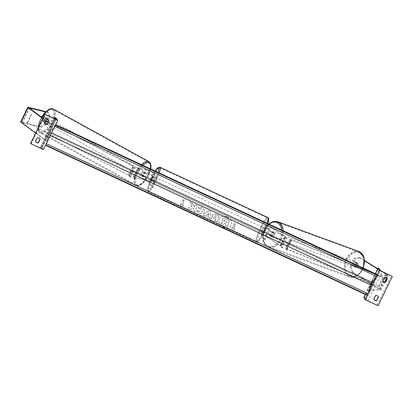 <?xml version="1.0" encoding="UTF-8"?>
<svg xmlns="http://www.w3.org/2000/svg" width="413" height="413" viewBox="0 0 413 413"><rect width="100%" height="100%" fill="white"/><g stroke="black" fill="none" stroke-linecap="round" stroke-linejoin="round"><path stroke-width="0.31" stroke-dasharray="2.06 1.55" d="M271.119 236.086A2.555 1.781 -69.9 0 0 272.503 234.687A2.555 1.781 -69.9 0 0 272.817 232.612L268.233 229.747L265.017 228.343L265.812 229.638A2.555 0.418 115 0 1 264.119 233.113L263.324 231.817L266.54 233.216L271.811 236.339L267.226 233.469A3.067 0.32 -154 0 0 264.248 231.936A3.067 0.32 -154 0 0 262.405 231.368L261.021 234.202A3.067 0.32 -154 0 1 262.864 234.77A3.067 0.32 -154 0 1 265.848 236.303L280.912 245.745L282.564 248.012L284.268 242.596L287.025 238.869L285.373 236.603L270.303 227.16A3.067 0.32 -154 0 0 267.325 225.627A3.067 0.32 -154 0 0 265.482 225.059A3.067 0.32 -154 0 0 265.497 225.126L268.765 230.356L269.684 230.784L266.4 225.508L269.617 226.913L284.686 236.35L286.111 238.446L287.025 238.869M272.817 232.612L273.504 232.865A2.555 1.781 110.1 0 1 273.189 234.94A2.555 1.781 110.1 0 1 271.811 236.339M261.021 234.202A3.067 0.32 -154 0 0 261.037 234.269L264.31 239.499L265.223 239.927L261.94 234.651L265.156 236.05L280.226 245.492L281.651 247.588L283.354 242.173L286.111 238.446M265.223 239.927L266.922 234.512L269.684 230.784M261.037 234.269L262.42 231.435L263.205 232.689A2.555 0.418 -65 0 0 264.898 229.215L264.113 227.961L265.497 225.126M264.31 239.499L266.008 234.083L268.765 230.356M273.504 232.865L268.925 229.995A3.067 0.32 26 0 0 265.941 228.461A3.067 0.32 26 0 0 264.098 227.893A3.067 0.32 26 0 0 264.113 227.961M281.651 247.588L282.564 248.012M266.008 234.083L266.922 234.512M284.268 242.596L283.354 242.173M265.812 229.638L264.898 229.215M264.119 233.113L263.205 232.689M354.024 258.337L355.123 258.739L360.332 257.872L359.233 257.464L354.024 258.337L352.847 260.748L357.503 263.664A2.555 1.781 110.1 0 1 357.193 265.74A2.555 1.781 110.1 0 1 355.81 267.139L356.915 267.541L352.253 264.625L351.081 267.035L349.976 266.633L351.153 264.222L352.253 264.625M352.847 260.748L358.608 264.067A2.555 1.781 110.1 0 1 358.293 266.142A2.555 1.781 110.1 0 1 356.915 267.541M359.233 257.464L364.602 260.83M377.642 269.002L386.563 274.671L374.488 275.409L375.923 276.142L387.957 275.425A3.273 0.341 -154 0 0 388.034 275.388A3.273 0.341 -154 0 0 388.019 275.321A3.273 0.341 -154 0 0 387.296 274.764L382.04 271.47M355.81 267.139L351.153 264.222M349.976 266.633L352.098 272.095L379.418 289.265L367.353 290.034L374.488 275.409M352.098 272.095L380.161 289.389A3.273 0.341 -154 0 1 380.884 289.947A3.273 0.341 -154 0 1 380.9 290.019A3.273 0.341 -154 0 1 380.822 290.05L368.788 290.773L375.923 276.142M367.353 290.034L368.788 290.773M353.946 261.15L355.123 258.739M353.198 272.497L351.081 267.035M360.332 257.872L364.586 260.536M377.745 268.78L380.456 270.479M357.503 263.664L358.608 264.067M383.032 281.315A2.044 2.008 -32 0 1 382.691 280.53L382.836 280.768M367.585 295.001L368.159 293.834M376.671 276.385L377.239 275.213M374.111 299.601A2.044 2.008 -32 0 1 373.77 298.816L375.376 295.522A2.044 2.008 148 0 1 378.04 296.219L378.184 296.457M363.801 297.375L365.175 298.124L366.223 299.792L368.055 300.865L378.081 305.708M387.027 278.057A2.044 2.008 148 0 0 384.296 277.237L382.691 280.53M365.247 294.407L375.34 273.721M261.847 232.534A2.555 0.418 115 0 1 262.642 229.948A2.555 0.418 115 0 1 264.046 227.935A2.555 0.418 115 0 1 264.077 227.966A2.555 0.418 115 0 1 263.287 230.552A2.555 0.418 115 0 1 261.883 232.565A2.555 0.418 115 0 1 261.847 232.534M265.781 229.752L264.681 229.236A2.555 0.418 -65 0 0 264.81 228.306A2.555 0.418 -65 0 0 264.774 228.275A2.555 0.418 -65 0 0 264.315 228.652L265.781 229.752A2.555 0.418 115 0 1 264.175 233.04L263.809 232.457A2.555 0.418 115 0 1 265.414 229.163M263.809 232.457L262.709 231.946A2.555 0.418 -65 0 0 262.58 232.875A2.555 0.418 -65 0 0 262.616 232.906A2.555 0.418 -65 0 0 263.076 232.529L264.175 233.04M153.615 176.459A2.555 0.418 -65 0 0 153.584 176.428A2.555 0.418 -65 0 0 153.12 176.805L152.025 176.294L153.486 177.394A2.555 0.418 -65 0 0 153.615 176.459M152.118 181.374A2.555 0.418 115 0 1 152.913 178.788A2.555 0.418 115 0 1 154.312 176.769A2.555 0.418 115 0 1 154.348 176.8A2.555 0.418 115 0 1 153.559 179.387A2.555 0.418 115 0 1 152.154 181.405A2.555 0.418 115 0 1 152.118 181.374M151.514 180.099A2.555 0.418 -65 0 0 151.385 181.033A2.555 0.418 -65 0 0 151.421 181.064A2.555 0.418 -65 0 0 151.881 180.682L150.42 179.588L151.881 180.682M150.42 179.588A2.555 0.418 115 0 1 152.025 176.294M152.392 176.883A2.555 0.418 115 0 1 150.786 180.171M262.709 231.946L263.076 232.529M264.681 229.236L264.315 228.652M153.486 177.394L153.12 176.805M153.032 181.797A2.555 0.418 115 0 1 153.827 179.211A2.555 0.418 115 0 1 155.226 177.198A2.555 0.418 115 0 1 155.262 177.229A2.555 0.418 115 0 1 154.472 179.815A2.555 0.418 115 0 1 153.068 181.828A2.555 0.418 115 0 1 153.032 181.797M260.933 232.111A2.555 0.418 115 0 1 261.728 229.525A2.555 0.418 115 0 1 263.133 227.506A2.555 0.418 115 0 1 263.164 227.537A2.555 0.418 115 0 1 262.374 230.124A2.555 0.418 115 0 1 260.97 232.142A2.555 0.418 115 0 1 260.933 232.111M267.696 218.25A12.948 2.127 115 0 1 263.685 231.342A12.948 2.127 115 0 1 256.576 241.559A12.948 2.127 115 0 1 256.406 241.399A12.948 2.127 115 0 1 260.417 228.306A12.948 2.127 115 0 1 267.521 218.09A12.948 2.127 115 0 1 267.696 218.25M159.795 167.936A12.948 2.127 115 0 1 155.784 181.033A12.948 2.127 115 0 1 148.675 191.25A12.948 2.127 115 0 1 148.504 191.085A12.948 2.127 115 0 1 152.516 177.993A12.948 2.127 115 0 1 159.619 167.776A12.948 2.127 115 0 1 159.795 167.936M356.502 265.487A2.555 1.781 -69.9 0 0 355.856 262.126A2.555 1.781 -69.9 0 0 353.451 263.571A2.555 1.781 -69.9 0 0 354.096 266.927A2.555 1.781 -69.9 0 0 356.502 265.487M355.784 267.041L357.023 267.495A2.555 1.781 -69.9 0 0 358.293 266.142A2.555 1.781 -69.9 0 0 358.629 264.201L356.512 262.875A2.555 1.781 -69.9 0 0 355.242 264.227A2.555 1.781 -69.9 0 0 354.906 266.168L353.667 265.714A2.555 1.781 -69.9 0 0 354.648 267.128A2.555 1.781 -69.9 0 0 355.784 267.041L353.667 265.714M357.023 267.495L354.906 266.168M357.39 263.747A2.555 1.781 -69.9 0 0 356.409 262.327A2.555 1.781 -69.9 0 0 355.268 262.42L358.629 264.201M356.512 262.875L355.268 262.42M273.881 235.193A2.555 1.781 -69.9 0 0 273.23 231.832A2.555 1.781 -69.9 0 0 270.825 233.278A2.555 1.781 -69.9 0 0 271.47 236.634A2.555 1.781 -69.9 0 0 273.881 235.193M272.059 236.344L269.937 235.012A2.555 1.781 -69.9 0 0 270.923 236.432A2.555 1.781 -69.9 0 0 272.059 236.344L271.233 236.04A2.555 1.781 -69.9 0 0 272.503 234.687A2.555 1.781 -69.9 0 0 272.838 232.746L273.664 233.051A2.555 1.781 -69.9 0 0 272.683 231.631A2.555 1.781 -69.9 0 0 271.542 231.724L273.664 233.051M269.937 235.012L269.111 234.713A2.555 1.781 -69.9 0 1 269.446 232.772A2.555 1.781 -69.9 0 1 270.716 231.419L271.542 231.724M271.233 236.04L269.111 234.713M270.716 231.419L272.838 232.746M271.511 233.531A2.555 1.781 -69.9 0 0 272.162 236.886A2.555 1.781 -69.9 0 0 274.568 235.446A2.555 1.781 -69.9 0 0 273.922 232.085A2.555 1.781 -69.9 0 0 271.511 233.531M355.815 265.234A2.555 1.781 110.1 0 1 353.409 266.674A2.555 1.781 110.1 0 1 352.759 263.318A2.555 1.781 110.1 0 1 355.17 261.873A2.555 1.781 110.1 0 1 355.815 265.234M346.553 259.431A12.948 9.024 110.1 0 1 358.747 252.116A12.948 9.024 110.1 0 1 362.02 269.121A12.948 9.024 110.1 0 1 349.832 276.431A12.948 9.024 110.1 0 1 346.553 259.431M280.773 239.334A12.948 9.024 -69.9 0 0 277.5 222.328A12.948 9.024 -69.9 0 0 265.306 229.638A12.948 9.024 -69.9 0 0 268.584 246.644A12.948 9.024 -69.9 0 0 280.773 239.334M48.672 118.923L47.376 118.206L48.553 115.795L47.469 111.99L48.765 112.708L49.844 116.512L48.672 118.923L45.332 118.113A2.555 1.094 118.9 0 0 44.098 119.755A2.555 1.094 118.9 0 0 43.639 121.582L46.979 122.393L45.683 121.68L44.506 124.091L45.802 124.803L41.63 127.333L22.121 122.64L45.476 139.955L44.16 139.408L51.295 124.783L48.114 122.429M45.332 118.113L44.036 117.395A2.555 1.094 118.9 0 0 42.807 119.042A2.555 1.094 118.9 0 0 42.343 120.87L45.683 121.68M48.765 112.708L45.528 111.923M45.802 124.803L46.979 122.393M41.63 127.333L40.335 126.621L21.001 121.928A3.273 0.341 26 0 0 20.65 121.923M42.782 118.49L45.667 120.622M48.264 122.119L52.611 125.33L51.295 124.783M42.937 118.175L45.817 120.307M35.647 133.115L44.16 139.408M45.476 139.955L52.611 125.33M49.844 116.512L48.553 115.795M47.469 111.99L45.853 111.603M40.335 126.621L44.506 124.091M47.376 118.206L44.036 117.395M43.639 121.582L42.343 120.87M44.909 120.198A2.555 1.094 -61.1 0 1 47.237 118.226A2.555 1.094 -61.1 0 1 47.103 120.73A2.555 1.094 -61.1 0 1 44.769 122.707A2.555 1.094 -61.1 0 1 44.909 120.198M46.922 118.65L45.461 117.844A2.555 1.094 -61.1 0 1 44.996 119.574A2.555 1.094 -61.1 0 1 43.855 121.138L42.338 120.766A2.555 1.094 -61.1 0 1 42.807 119.042A2.555 1.094 -61.1 0 1 43.943 117.478L45.399 118.278A2.555 1.094 -61.1 0 1 46.592 117.87A2.555 1.094 -61.1 0 1 46.922 118.65L45.399 118.278M45.461 117.844L43.943 117.478M42.338 120.766L45.316 121.938A2.555 1.094 -61.1 0 1 44.124 122.351A2.555 1.094 -61.1 0 1 43.793 121.572M45.316 121.938L43.855 121.138M142.057 173.728A2.555 1.094 -61.1 0 1 144.385 171.756A2.555 1.094 -61.1 0 1 144.245 174.26A2.555 1.094 -61.1 0 1 141.917 176.232A2.555 1.094 -61.1 0 1 142.057 173.728M142.237 175.814L143.76 176.181A2.555 1.094 -61.1 0 1 142.568 176.588A2.555 1.094 -61.1 0 1 142.237 175.814L143.208 176.346A2.555 1.094 -61.1 0 1 143.678 174.622A2.555 1.094 -61.1 0 1 144.813 173.057L143.843 172.52A2.555 1.094 -61.1 0 1 145.035 172.113A2.555 1.094 -61.1 0 1 145.366 172.887L143.843 172.52M143.76 176.181L144.731 176.718A2.555 1.094 -61.1 0 0 145.866 175.153A2.555 1.094 -61.1 0 0 146.336 173.424L145.366 172.887M143.208 176.346L144.731 176.718M146.336 173.424L144.813 173.057M141.246 173.279A2.555 1.094 -61.1 0 1 143.579 171.307A2.555 1.094 -61.1 0 1 143.44 173.811A2.555 1.094 -61.1 0 1 141.112 175.788A2.555 1.094 -61.1 0 1 141.246 173.279M47.908 121.179A2.555 1.094 118.9 0 0 48.047 118.67A2.555 1.094 118.9 0 0 45.719 120.648A2.555 1.094 118.9 0 0 45.58 123.151A2.555 1.094 118.9 0 0 47.908 121.179M52.358 122.258A12.948 5.545 118.9 0 0 53.065 109.569A12.948 5.545 118.9 0 0 41.269 119.569A12.948 5.545 118.9 0 0 40.567 132.253A12.948 5.545 118.9 0 0 52.358 122.258M147.89 174.895A12.948 5.545 -61.1 0 1 136.094 184.89A12.948 5.545 -61.1 0 1 136.796 172.2A12.948 5.545 -61.1 0 1 148.592 162.206A12.948 5.545 -61.1 0 1 147.89 174.895M44.501 123.012L44.351 122.775A2.044 2.008 148 0 0 44.692 123.559M35.58 141.298L35.435 141.06A2.044 2.008 148 0 0 35.776 141.845M43.401 149.656L41.925 147.296L40.737 146.832L41.79 148.561L30.562 143.574M46.106 119.724L44.351 122.775M45.957 119.486A2.044 2.008 -32 0 1 48.688 120.302M35.435 141.06L37.041 137.772A2.044 2.008 -32 0 1 39.772 138.587M41.925 147.296L56.194 118.041M144.906 172.975L148.19 173.775L151.638 175.52L152.423 176.769A2.555 0.418 115 0 1 150.73 180.244L149.945 178.994L146.496 177.249L143.213 176.449A2.555 1.094 -61.1 0 1 143.678 174.622A2.555 1.094 -61.1 0 1 144.906 172.975L144.096 172.531A2.555 1.094 118.9 0 0 142.867 174.172A2.555 1.094 118.9 0 0 142.402 176.005L145.686 176.8A3.067 0.32 26 0 1 148.639 178.039A3.067 0.32 26 0 1 150.859 179.418L151.643 180.672A2.555 0.418 -65 0 0 153.337 177.198L152.552 175.943L153.935 173.109A3.067 0.32 26 0 0 151.716 171.731A3.067 0.32 26 0 0 148.763 170.492L137.741 167.864L138.949 169.831L139.862 170.254L138.66 168.313L134.199 177.456L135.407 179.397L137.106 173.981L139.862 170.254M137.741 167.864L133.28 177.007L144.307 179.634A3.067 0.32 26 0 1 147.255 180.873A3.067 0.32 26 0 1 149.475 182.252L152.748 187.487L151.834 187.058L153.538 181.643L156.295 177.915L153.022 172.686L149.573 170.941L138.66 168.313M151.834 187.058L148.561 181.828L145.113 180.083L134.199 177.456M152.748 187.487L154.452 182.071L157.208 178.344L153.935 173.109M133.28 177.007L134.488 178.974L136.192 173.558L138.949 169.831M144.096 172.531L147.384 173.326A3.067 0.32 -154 0 1 150.332 174.565A3.067 0.32 -154 0 1 152.552 175.943M135.407 179.397L134.488 178.974M157.208 178.344L156.295 177.915M154.452 182.071L153.538 181.643M136.192 173.558L137.106 173.981M152.423 176.769L153.337 177.198M143.213 176.449L142.402 176.005M150.73 180.244L151.643 180.672M288.842 244.728L291.599 241.001L290.819 239.741L286.359 248.884L287.138 250.144L288.842 244.728L287.923 244.305L290.68 240.578L291.599 241.001M286.359 248.884L378.835 286.689L378.385 286.369L382.846 277.226L290.845 239.555L289.9 239.297L290.68 240.578M378.385 286.369L286.385 248.698L285.44 248.435L286.224 249.72L287.923 244.305M378.835 286.689L383.295 277.546L290.819 239.741M383.295 277.546L382.846 277.226M286.224 249.72L287.138 250.144M131.618 171.426L132.537 171.849L130.833 177.265L130.059 176.031L128.732 175.189L27.263 122.764L128.484 175.184L129.919 176.841L131.618 171.426L134.38 167.699L133.606 166.46L48.032 121.943M48.285 122.078L133.192 166.047L134.519 166.888L135.294 168.122L134.38 167.699M132.537 171.849L135.294 168.122M27.511 122.769L31.971 113.627M27.263 122.764L31.718 113.621M130.833 177.265L129.919 176.841M227.067 216.949A6.897 5.297 -143.5 0 1 230.991 226.216A6.897 5.297 -143.5 0 1 223.82 227.279A6.897 5.297 -143.5 0 1 219.897 218.012A6.897 5.297 -143.5 0 1 227.067 216.949M226.99 217.052A6.897 5.297 -143.5 0 1 230.913 226.324A6.897 5.297 -143.5 0 1 223.743 227.382A6.897 5.297 -143.5 0 1 219.819 218.116A6.897 5.297 -143.5 0 1 226.99 217.052M55.363 125.134L49.292 133.038L371.168 283.117L367.317 295.372M49.292 133.038L45.513 145.324M232.622 228.234L234.068 223.639L235.162 224.151L233.717 228.745L234.816 229.261L232.421 230.877L231.523 227.723L232.7 228.131L234.068 223.639M196.722 210.873L199.525 213.769L203.893 213.16L204.301 212.339C204.74 210.305 203.785 208.642 201.446 207.357L197.941 207.187L199.154 208.885L200.981 208.916C202.045 209.52 202.458 210.331 202.215 211.348L201.978 211.833L199.949 212.189L198.534 210.676L196.8 210.769L199.603 213.66L203.97 213.051L204.378 212.236C204.817 210.196 203.862 208.534 201.523 207.249L197.941 207.187M206.309 215.54L209.143 216.861L209.314 218.188L211.404 219.164L210.238 211.59L208.297 210.687L203.273 215.374L205.437 216.381L206.386 215.436L209.143 216.861M212.287 215.018L212.282 215.039C211.962 216.562 212.778 217.785 214.734 218.709L215.736 219.179L215.188 220.929L217.212 221.874L219.138 215.746L216.004 214.285L212.571 214.45L212.359 214.93C212.039 216.453 212.86 217.677 214.812 218.606L215.736 219.179M192.525 203.341L194.265 206.996L195.044 204.512L197.073 205.457L195.148 211.585L193.119 210.64L193.614 209.055L193.093 208.018L190.538 209.437L188.101 208.302L192.066 206.144L190.125 202.215L192.603 203.232L194.265 206.996M183.609 205.385L182.51 204.874L183.955 200.274L182.856 199.763L181.415 204.358L180.316 203.846L181.214 207.001L183.687 205.276L182.51 204.874M377.405 274.681L371.168 283.117M45.44 145.293L45.709 144.922M46.282 143.755L49.049 134.953A2.044 0.336 115 0 1 50.309 132.366L54.79 126.306M220.733 223.314L223.077 224.409L225.137 223.237L226.03 223.65L225.446 225.508L227.475 226.458L229.406 220.32L225.942 218.704L223.345 218.255L222.53 218.807L222.24 219.401L223.154 221.987L220.656 223.418L222.999 224.512L225.059 223.34L225.952 223.758L225.369 225.617L227.398 226.561L229.329 220.423L225.859 218.807L223.263 218.358L222.163 219.504L223.077 222.096L220.656 223.418M209.221 216.758L209.314 218.188M209.391 218.085L211.404 219.164M211.487 219.06L210.238 211.59M210.315 211.487L208.297 210.687M208.374 210.578L203.273 215.374M203.351 215.271L205.437 216.381M205.514 216.278L206.386 215.436M209.009 215.152L207.378 214.393L208.735 213.041L208.932 215.261L207.3 214.497L208.653 213.144L208.932 215.261M215.813 219.071L215.188 220.929M215.266 220.821L217.212 221.874M217.29 221.771L219.138 215.746M219.215 215.643L216.082 214.182L212.649 214.347L212.365 214.915M214.368 215.937L215.715 215.787L216.665 216.226L216.154 217.847L215.194 217.398L214.29 216.045L215.792 215.679L216.742 216.123L216.231 217.744L215.271 217.295L214.285 216.061M198.018 207.083L199.154 208.885M199.231 208.782L201.059 208.808C202.122 209.412 202.535 210.222 202.293 211.244L202.055 211.724L200.026 212.086L198.534 210.676M198.612 210.568L196.8 210.769M194.342 206.892L195.122 204.409L197.151 205.354L195.225 211.477L193.196 210.532L193.697 208.947L193.17 207.915L190.615 209.329L188.178 208.193L192.066 206.144M192.143 206.035L190.125 202.215M190.202 202.112L192.603 203.232M182.587 204.765L183.955 200.274M184.033 200.171L182.856 199.763M182.933 199.66L181.415 204.358M181.493 204.254L180.316 203.846M180.393 203.743L181.214 207.001M181.292 206.898L183.687 205.276M233.717 228.745L234.894 229.153L232.421 230.877M232.498 230.774L231.523 227.723M233.794 228.642L235.162 224.151M234.145 223.536L235.24 224.047M231.6 227.62L232.7 228.131M226.913 220.847L226.448 222.318L225.106 221.693L224.176 220.547L225.503 220.33L226.835 220.95L226.37 222.421L225.028 221.796L224.171 220.563L224.352 220.243L225.581 220.222L226.835 220.95M265.156 236.05L266.54 233.216M280.226 245.492L284.686 236.35M268.233 229.747L269.617 226.913M265.027 228.389L266.411 225.555M261.95 234.692L263.334 231.858M265.848 236.303L267.226 233.469M281.367 246.096L285.827 236.954M280.453 245.668L284.913 236.525M268.925 229.995L270.303 227.16M280.912 245.745L285.373 236.603M379.057 288.986L386.191 274.361M380.822 290.05L384.684 282.131M386.8 277.794L387.957 275.425M379.387 289.317L386.522 274.691M380.161 289.389L387.296 274.764M368.055 300.865L382.324 271.609M377.11 305.088L391.379 275.827M378.029 305.62L392.298 276.364M364.261 297.587L378.53 268.331M365.175 298.124L379.444 268.868M366.223 299.792L380.492 270.536M267.8 217.496A13.603 2.235 -65 0 0 260.335 228.229A13.603 2.235 -65 0 0 256.117 241.982A13.603 2.235 -65 0 0 256.303 242.152A13.603 2.235 -65 0 0 261.269 236.215A13.603 2.235 -65 0 0 267.097 223.247M267.815 223.583A12.581 2.065 115 0 1 262.116 236.381A12.581 2.065 115 0 1 257.48 241.497A12.581 2.065 115 0 1 261.666 228.172A12.581 2.065 115 0 1 268.45 219.004M159.196 172.939A13.603 2.235 115 0 1 153.368 185.907A13.603 2.235 115 0 1 148.401 191.844A13.603 2.235 115 0 1 148.215 191.673A13.603 2.235 115 0 1 152.433 177.915A13.603 2.235 115 0 1 159.898 167.182M267.836 223.593L264.841 231.146L262.291 236.107L259.829 239.963L258.192 241.75L257.123 242.266L256.303 242.152L148.401 191.844L147.797 191.302L147.493 190.15L148.153 186.433L151.359 178.189L155.2 171.075A12.581 2.065 -65 0 0 149.511 182.536A12.581 2.065 -65 0 0 147.751 190.331A12.581 2.065 -65 0 0 152.387 185.215A12.581 2.065 -65 0 0 158.086 172.422M362.49 269.235A12.581 8.771 110.1 0 1 349.491 275.776A12.581 8.771 110.1 0 1 347.462 259.818A12.581 8.771 110.1 0 1 360.461 253.283A12.581 8.771 110.1 0 1 362.49 269.235M358.969 251.502A13.603 9.484 -69.9 0 0 346.161 259.183A13.603 9.484 -69.9 0 0 349.605 277.046A13.603 9.484 -69.9 0 0 362.413 269.369A13.603 9.484 -69.9 0 0 363.027 267.975M283.086 230.702A13.603 9.484 110.1 0 1 281.165 239.576A13.603 9.484 110.1 0 1 268.357 247.258A13.603 9.484 110.1 0 1 264.914 229.396A13.603 9.484 110.1 0 1 277.722 221.714M269.044 224.156A12.581 8.771 -69.9 0 0 264.836 229.525A12.581 8.771 -69.9 0 0 266.865 245.482A12.581 8.771 -69.9 0 0 279.864 238.941A12.581 8.771 -69.9 0 0 281.589 230.005M22.297 122.646L29.364 108.149M21.001 121.928L28.136 107.303M22.276 122.811L29.411 108.18M51.393 121.773A12.581 5.384 118.9 0 0 51.491 109.223A12.581 5.384 118.9 0 0 40.619 119.161A12.581 5.384 118.9 0 0 40.52 131.711A12.581 5.384 118.9 0 0 51.393 121.773M53.38 108.996A13.603 5.823 -61.1 0 1 52.642 122.325A13.603 5.823 -61.1 0 1 40.252 132.826A13.603 5.823 -61.1 0 1 40.99 119.496A13.603 5.823 -61.1 0 1 42.043 117.519M141.607 164.735A13.603 5.823 118.9 0 0 136.517 172.133A13.603 5.823 118.9 0 0 135.779 185.463A13.603 5.823 118.9 0 0 148.169 174.962A13.603 5.823 118.9 0 0 148.907 161.633M150.662 168.958A12.581 5.384 -61.1 0 1 148.541 175.303A12.581 5.384 -61.1 0 1 137.668 185.241A12.581 5.384 -61.1 0 1 137.766 172.686A12.581 5.384 -61.1 0 1 142.955 165.365M31.274 143.838L45.544 114.582M40.329 148.055L54.599 118.799M41.465 147.08L55.734 117.824M40.737 146.847L54.454 118.732M41.785 148.52L56.023 119.321M148.19 173.775L149.573 170.941M134.313 177.461L138.768 168.318M145.113 180.083L146.496 177.249M151.638 175.52L153.022 172.686M148.561 181.828L149.945 178.994M149.475 182.252L150.859 179.418M144.307 179.634L145.686 176.8M133.291 177.053L137.751 167.91M134.204 177.482L138.665 168.339M147.384 173.326L148.763 170.492M133.502 177.012L137.957 167.869M286.364 248.91L290.824 239.767M285.45 248.481L289.911 239.339M286.385 248.698L290.845 239.555M286.834 249.013L291.289 239.87M129.145 175.602L133.606 166.46M130.059 176.031L134.519 166.888M128.732 175.189L133.192 166.047M128.484 175.184L132.94 166.041M49.049 134.953L50.293 135.531M50.309 132.366L51.553 132.945M265.017 228.343L266.4 225.508M263.324 231.817L261.94 234.651M264.098 227.893L265.482 225.059M380.9 290.019L384.746 282.131M386.842 277.835L388.034 275.388M379.428 289.301L386.563 274.671M264.046 227.935L264.774 228.275M153.584 176.428L154.312 176.769M151.421 181.064L152.154 181.405M261.883 232.565L262.616 232.906M155.226 177.198L263.133 227.506M153.068 181.828L260.97 232.142M148.675 191.25L256.576 241.559M159.619 167.776L267.521 218.09M363.306 268.109L362.722 269.431C359.269 275.765 354.896 278.305 349.605 277.046L268.357 247.258C262.487 243.804 261.238 237.831 264.609 229.329L268.651 223.975M354.096 266.927L354.648 267.128M356.409 262.327L355.856 262.126M271.47 236.634L270.923 236.432M273.23 231.832L272.683 231.631M272.162 236.886L353.409 266.674M277.5 222.328L358.747 252.116M268.584 246.644L349.832 276.431M273.922 232.085L355.17 261.873M22.121 122.64L29.256 108.01M150.802 169.025L148.649 175.303C146.037 180.285 143.249 183.553 140.281 185.117C138.52 186.015 137.018 186.129 135.779 185.463L40.252 132.826C38.698 133.301 36.437 126.419 40.505 119.156L41.568 117.168M47.237 118.226L46.592 117.87M44.124 122.351L44.769 122.707M144.385 171.756L145.035 172.113M141.917 176.232L142.568 176.588M143.579 171.307L48.047 118.67M136.094 184.89L40.567 132.253M148.592 162.206L53.065 109.569M141.112 175.788L45.58 123.151M54.444 118.727L40.737 146.832M56.06 119.305L41.79 148.561M289.9 239.297L285.44 248.435"/><path stroke-width="0.62" d="M364.602 260.83L377.642 269.002M364.586 260.536L377.745 268.78M380.456 270.479L382.04 271.47M387.368 278.842A2.044 2.008 -32 0 0 384.441 277.474L382.836 280.768A2.044 2.008 148 0 0 385.763 282.131L387.218 278.605A2.044 2.008 148 0 0 387.027 278.057M387.218 278.605L385.613 281.893A2.044 2.008 -32 0 1 383.032 281.315M367.585 295.001L365.278 299.735L378.081 305.708L392.35 276.452L379.547 270.479L378.071 268.12L379.444 268.868L380.492 270.536L382.324 271.609L392.35 276.452M368.159 293.834L376.671 276.385M377.239 275.213L379.547 270.479M376.847 300.416A2.044 2.008 148 0 1 373.92 299.053L375.525 295.76A2.044 2.008 -32 0 1 378.447 297.123L376.697 300.179A2.044 2.008 -32 0 1 374.111 299.601M376.697 300.179L378.303 296.89A2.044 2.008 148 0 0 378.107 296.338M365.278 299.735L363.801 297.375L365.247 294.407M375.34 273.721L378.071 268.12M45.528 111.923L29.256 108.01L42.937 118.175M45.853 111.603L28.136 107.303A3.273 0.341 26 0 0 27.785 107.292L20.65 121.923A3.273 0.341 26 0 0 20.665 121.995A3.273 0.341 26 0 0 20.96 122.258L35.647 133.115M27.785 107.292A3.273 0.341 26 0 0 27.8 107.365A3.273 0.341 26 0 0 28.094 107.633L42.782 118.49M45.667 120.622L48.114 122.429M45.817 120.307L48.264 122.119M49.033 121.086L47.428 124.375A2.044 2.008 -32 0 1 44.501 123.012L46.106 119.724A2.044 2.008 148 0 1 49.033 121.086L47.278 124.143A2.044 2.008 148 0 1 44.692 123.559M30.562 143.574L43.401 149.656L57.67 120.4L56.194 118.041L55.006 117.576L56.06 119.305L44.81 114.329L57.67 120.4M30.598 143.688L44.867 114.432M36.69 142.712A2.044 2.008 -32 0 1 35.58 141.298L37.185 138.009A2.044 2.008 148 0 1 40.113 139.372L38.507 142.661A2.044 2.008 -32 0 1 36.69 142.712M35.776 141.845A2.044 2.008 148 0 0 38.363 142.428L39.968 139.135A2.044 2.008 -32 0 0 39.772 138.587M48.688 120.302A2.044 2.008 -32 0 1 48.884 120.849M44.81 114.329L30.547 143.605L44.816 114.349M45.513 145.324L367.317 295.372L368.184 293.762L370.926 285.032A2.044 0.336 115 0 1 372.185 282.446L376.63 276.436L377.405 274.681L55.605 124.638M45.709 144.922L46.282 143.755M54.79 126.306L55.363 125.134M384.684 282.131L386.8 277.794M267.097 223.247A13.603 2.235 -65 0 0 267.98 217.661A13.603 2.235 -65 0 0 267.8 217.496L268.404 218.038L268.703 219.117L267.836 223.593M158.086 172.422A12.581 2.065 -65 0 0 158.716 167.843A12.581 2.065 -65 0 0 155.221 171.085L157.998 167.59L159.898 167.182A13.603 2.235 115 0 1 160.079 167.353A13.603 2.235 115 0 1 159.196 172.939M268.45 219.004A12.581 2.065 115 0 1 267.815 223.583M363.027 267.975A13.603 9.484 -69.9 0 0 358.969 251.502L277.722 221.714A13.603 9.484 110.1 0 1 283.086 230.702M281.589 230.005A12.581 8.771 -69.9 0 0 269.044 224.156M20.96 122.258L28.094 107.633M42.043 117.519A13.603 5.823 -61.1 0 1 53.38 108.996L148.907 161.633A13.603 5.823 118.9 0 0 141.607 164.735M142.955 165.365A12.581 5.384 -61.1 0 1 150.662 168.958M54.454 118.732L55.006 117.591M55.394 125.067L377.265 275.141M45.683 144.978L367.549 295.052M46.313 143.688L368.184 293.762M50.293 135.531L370.926 285.032M51.553 132.945L372.185 282.446M54.764 126.363L376.63 276.436M384.746 282.131L386.842 277.835M159.898 167.182L267.8 217.496M268.651 223.975L273.148 221.538L277.722 221.714M363.306 268.109L364.199 257.934L358.969 251.502M41.568 117.168L44.614 112.899L48.879 109.342L50.985 108.619L53.38 108.996M150.802 169.025L151.019 165.603L150.502 163.445L148.907 161.633M55.006 117.576L54.444 118.727"/></g></svg>
